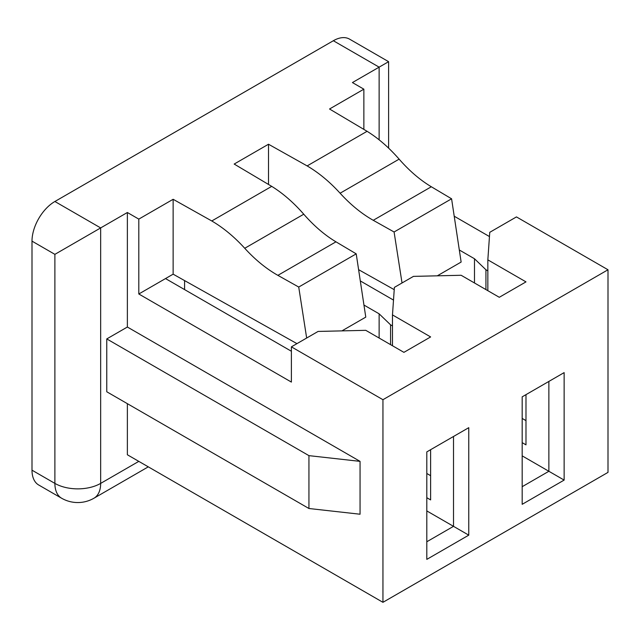 <?xml version="1.0" encoding="UTF-8"?>
<svg xmlns="http://www.w3.org/2000/svg" width="640" height="640" viewBox="0 0 640 640"><rect width="100%" height="100%" fill="white"/><g stroke="black" fill="none" stroke-linecap="round" stroke-linejoin="round"><path stroke-width="0.96" d="M431.328 186.76C420.056 180.024 409.328 170.816 399.128 159.144L340.104 193.216C350.608 204.72 361.648 213.744 373.248 220.296L431.328 186.76L451.584 198.8L461.136 262.056L437.296 275.824M392.48 345.744L392.48 314.912L430.624 336.936L403.92 352.352L365.776 330.328L318.096 331.432L291.392 346.848L291.392 382.088L138.808 293.992L165.512 278.576L291.392 351.256M487.84 290.688L487.84 259.856L525.984 281.88L499.288 297.296L461.136 275.272L413.456 276.376L394.384 287.384L392.48 314.912M485.936 289.584L485.936 269.768L474.488 258.752L474.488 282.984M522.176 418.424L525.984 420.632M487.84 270.872L485.936 269.768M564.136 480.088L548.872 471.28L548.872 381.424L564.136 372.616L522.176 396.84L522.176 504.32L564.136 480.088L564.136 372.616M522.176 442.648L525.984 444.856L525.984 394.64M271.72 186.36C282.928 193.304 293.608 202.592 303.76 214.208L244.744 248.28C234.296 236.832 223.312 227.728 211.776 220.968L271.72 186.36L234.176 164.056L268.504 144.232L268.504 184.448M244.744 248.28C255.24 259.776 266.288 268.8 277.88 275.352L335.96 241.824C324.696 235.08 313.96 225.872 303.76 214.208M335.96 241.824L356.216 253.856L298.728 287.048L277.88 275.352M356.216 253.856L365.776 317.12L341.936 330.88M306.664 338.032L298.728 287.048M211.776 220.968L173.136 199.288L173.136 274.168L296.952 343.64M363.864 129.392L363.864 89.176L329.536 109L367.08 131.304C378.296 138.248 388.976 147.528 399.128 159.144M451.584 198.8L394.088 231.992L373.248 220.296M340.104 193.216C329.664 181.776 318.672 172.672 307.136 165.912L268.504 144.232M358.608 269.672L394.224 289.656M402.032 282.968L394.088 231.992M307.136 165.912L367.08 131.304M390.568 344.648L390.568 324.824L379.128 313.816L379.128 338.04M392.48 325.928L390.568 324.824M426.808 473.48L430.624 475.688M308.936 455.64L360.056 461.368L127.368 327.032L106.768 338.92L308.936 455.64L308.936 508.504L360.056 514.224L360.056 461.368M106.768 338.92L106.768 391.776L308.936 508.504M454.216 216.216L489.456 236.56M474.488 258.752L459.32 249.992M360.312 280.928L393.504 300.088M379.128 313.816L363.952 305.056M608 269.768L382.944 399.704L382.944 602.32L608 472.384L608 269.768L516.448 216.912L489.752 232.328L487.84 259.856M382.944 399.704L291.392 346.848M165.512 278.576L173.136 274.168M426.808 497.712L430.624 499.912L430.624 449.696M426.808 510.92L453.512 526.336L453.512 436.48L468.768 427.672L426.808 451.896L426.808 559.376L468.768 535.152L468.768 427.672M426.808 541.76L453.512 526.336L468.768 535.152M522.176 486.696L548.872 471.28L522.176 455.864M138.808 293.992L138.808 219.112L173.136 199.288M363.864 89.176L352.424 82.568L379.128 67.152L333.352 40.728L54.888 201.496L100.664 227.92L127.368 212.504L138.808 219.112M138.808 461.368L100.664 483.392A32.368 18.688 180 0 1 54.888 483.392A32.368 18.688 120 0 0 61.592 498.216A32.368 32.368 0 0 0 93.96 498.216A32.368 18.688 60 0 0 100.664 483.392L100.664 227.92L54.888 254.352L32 241.136A32.368 18.688 -60 0 1 54.888 201.496M32 241.136L32 470.184L54.888 483.392L54.888 254.352M61.592 498.216L38.704 485A32.368 18.688 -60 0 1 32 470.184M333.352 40.728A32.368 18.688 -60 0 1 349.536 39.12L388.608 61.68L379.128 67.152L379.128 139.816M184.584 289.592L184.584 280.592M127.368 327.032L127.368 212.504M382.944 602.32L127.368 454.768L127.368 403.672M388.608 61.68L388.608 148.112M148.288 466.848L93.96 498.216"/></g></svg>
